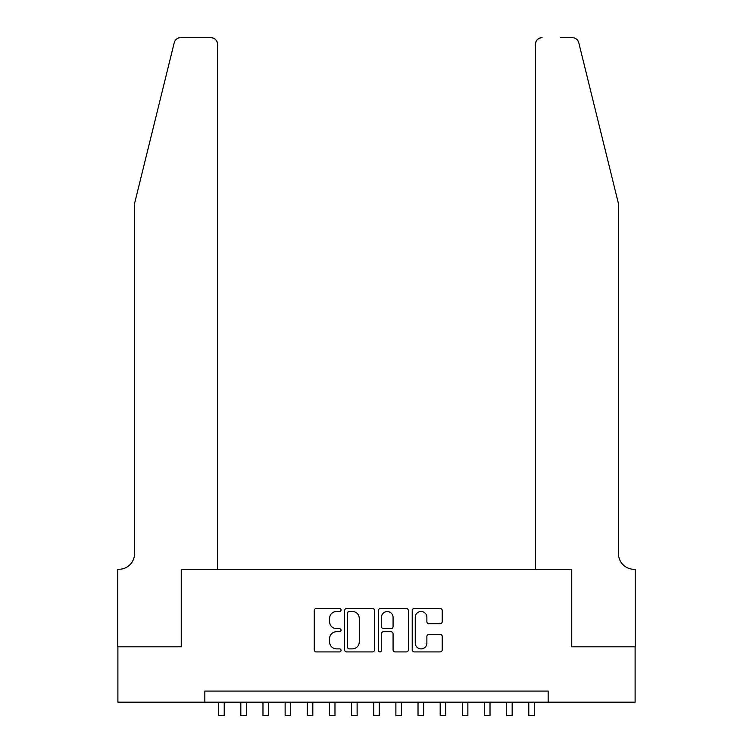 <?xml version="1.0" encoding="UTF-8"?>
<svg xmlns="http://www.w3.org/2000/svg" width="753" height="753" viewBox="0 0 753 753"><rect width="100%" height="100%" fill="white"/><g stroke="black" fill="none" stroke-linecap="round" stroke-linejoin="round"><path stroke-width="1.13" d="M341.062 609.958A1.525 1.525 0 0 0 339.537 608.443L316.439 608.443A2.174 2.174 0 0 0 314.265 610.617L314.265 649.745A2.174 2.174 0 0 0 316.439 651.919L339.537 651.919A1.525 1.525 0 0 0 341.062 650.404A1.525 1.525 0 0 0 339.537 648.879L336.544 648.879A6.956 6.956 0 0 1 329.588 641.923L329.588 638.657A6.956 6.956 0 0 1 336.544 631.701L339.537 631.701A1.525 1.525 0 0 0 341.062 630.176A1.525 1.525 0 0 0 339.537 628.661L336.544 628.661A6.956 6.956 0 0 1 329.588 621.705L329.588 618.439A6.956 6.956 0 0 1 336.544 611.483L339.537 611.483A1.525 1.525 0 0 0 341.062 609.958M440.044 623.766A2.174 2.174 0 0 0 442.218 621.592L442.218 610.617A2.174 2.174 0 0 0 440.044 608.443L414.385 608.443A2.174 2.174 0 0 0 412.211 610.617L412.211 649.745A2.174 2.174 0 0 0 414.385 651.919L440.044 651.919A2.174 2.174 0 0 0 442.218 649.745L442.218 636.483A2.174 2.174 0 0 0 440.044 634.308L429.059 634.308A2.174 2.174 0 0 0 426.885 636.483L426.885 643.062A5.817 5.817 0 0 1 421.068 648.879A5.817 5.817 0 0 1 415.251 643.062L415.251 617.3A5.817 5.817 0 0 1 421.068 611.483A5.817 5.817 0 0 1 426.885 617.3L426.885 621.592A2.174 2.174 0 0 0 429.059 623.766L440.044 623.766M204.835 702.173L117.892 702.173L117.892 646.789L181.577 646.789L181.577 569.268L571.423 569.268L571.423 646.789L635.108 646.789L635.108 702.173L548.165 702.173L548.165 691.094L204.835 691.094L204.835 702.173L548.165 702.173M374.599 610.617A2.174 2.174 0 0 0 372.424 608.443L346.766 608.443A2.174 2.174 0 0 0 344.592 610.617L344.592 649.745A2.174 2.174 0 0 0 346.766 651.919L372.424 651.919A2.174 2.174 0 0 0 374.599 649.745L374.599 610.617M380.576 608.443L406.234 608.443A2.174 2.174 0 0 1 408.408 610.617L408.408 649.745A2.174 2.174 0 0 1 406.234 651.919L395.25 651.919A2.174 2.174 0 0 1 393.075 649.745L393.075 633.875A2.174 2.174 0 0 0 390.901 631.701L383.625 631.701A2.174 2.174 0 0 0 381.451 633.875L381.451 650.404A1.525 1.525 0 0 1 379.926 651.919A1.525 1.525 0 0 1 378.401 650.404L378.401 610.617A2.174 2.174 0 0 1 380.576 608.443M349.157 611.483A1.525 1.525 0 0 0 347.641 613.008L347.641 647.354A1.525 1.525 0 0 0 349.157 648.879L352.31 648.879A6.956 6.956 0 0 0 359.266 641.923L359.266 618.439A6.956 6.956 0 0 0 352.31 611.483L349.157 611.483M393.075 617.404A5.817 5.817 0 0 0 387.258 611.587A5.817 5.817 0 0 0 381.451 617.404L381.451 626.487A2.174 2.174 0 0 0 383.625 628.661L390.901 628.661A2.174 2.174 0 0 0 393.075 626.487L393.075 617.404M218.681 702.173L218.681 715.35L224.215 715.35L224.215 702.173M174.235 42.705C175.929 39.062 175.929 39.062 174.235 42.705C175.929 39.062 175.929 39.062 174.235 42.705L134.505 203.781L134.505 553.756A15.502 15.502 0 0 1 119.002 569.268L117.779 569.268L117.779 646.789L181.238 646.789L181.238 569.268L217.57 569.268L217.57 44.295A6.645 6.645 0 0 0 210.925 37.65L180.692 37.65A6.645 6.645 0 0 0 174.235 42.705M192.542 37.65L210.925 37.65C214.934 38.074 217.146 40.285 217.57 44.295L217.57 569.268M134.505 553.756A15.502 15.502 0 0 1 119.002 569.268M606.316 154.393L578.765 42.705C577.071 39.062 577.071 39.062 578.765 42.705C577.071 39.062 577.071 39.062 578.765 42.705L618.495 203.781L618.495 553.756A15.502 15.502 0 0 0 633.998 569.268L635.221 569.268L635.221 646.789L571.762 646.789L571.762 569.268L535.43 569.268L535.43 44.295L535.43 569.268M560.458 37.65L572.308 37.65A6.645 6.645 0 0 1 578.765 42.705M542.075 37.65A6.645 6.645 0 0 0 535.43 44.295C535.854 40.285 538.066 38.074 542.075 37.65M618.495 553.756A15.502 15.502 0 0 0 633.998 569.268M240.828 702.173L240.828 715.35L246.363 715.35L246.363 702.173M262.976 702.173L262.976 715.35L268.52 715.35L268.52 702.173M285.133 702.173L285.133 715.35L290.667 715.35L290.667 702.173M307.28 702.173L307.28 715.35L312.815 715.35L312.815 702.173M329.428 702.173L329.428 715.35L334.972 715.35L334.972 702.173M351.585 702.173L351.585 715.35L357.12 715.35L357.12 702.173M373.733 702.173L373.733 715.35L379.267 715.35L379.267 702.173M395.88 702.173L395.88 715.35L401.415 715.35L401.415 702.173M418.028 702.173L418.028 715.35L423.572 715.35L423.572 702.173M440.185 702.173L440.185 715.35L445.72 715.35L445.72 702.173M462.333 702.173L462.333 715.35L467.867 715.35L467.867 702.173M484.48 702.173L484.48 715.35L490.024 715.35L490.024 702.173M506.637 702.173L506.637 715.35L512.172 715.35L512.172 702.173M528.785 702.173L528.785 715.35L534.319 715.35L534.319 702.173"/></g></svg>

